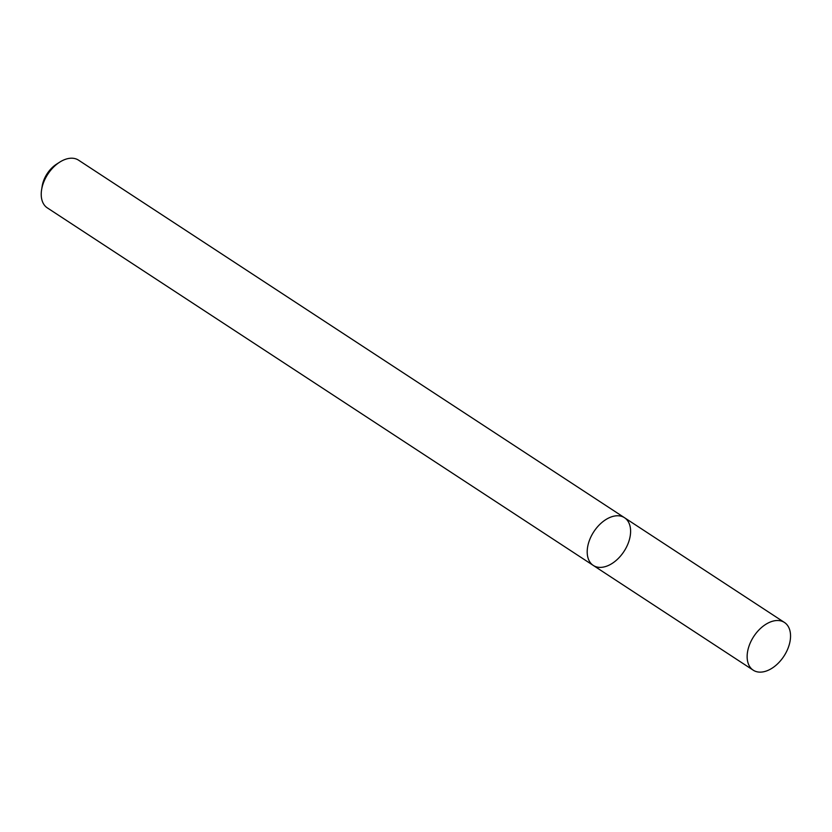 <?xml version="1.0" encoding="UTF-8"?>
<svg xmlns="http://www.w3.org/2000/svg" width="832" height="832" viewBox="0 0 832 832"><rect width="100%" height="100%" fill="white"/><g stroke="black" fill="none" stroke-linecap="round" stroke-linejoin="round"><path stroke-width="1.25" d="M603.387 567.081A28.506 18.023 123.2 0 0 627.63 544.648A28.506 18.023 123.2 0 0 624.52 517.722A28.506 18.023 123.2 0 0 593.83 531.7A28.506 18.023 123.2 0 0 593.278 565.427A28.506 18.023 123.2 0 0 603.387 567.081M593.278 565.427A28.506 18.023 123.2 0 1 593.83 531.7A28.506 18.023 123.2 0 1 624.52 517.722L78.551 160.17A28.506 18.023 123.2 0 0 59.675 162.167A28.506 18.023 123.2 0 0 41.6 189.769A28.506 18.023 123.2 0 0 47.31 207.875L753.22 670.176A28.506 18.023 123.2 0 0 763.329 671.83A28.506 18.023 123.2 0 0 787.571 649.397A28.506 18.023 123.2 0 0 784.462 622.471A28.506 18.023 123.2 0 0 753.771 636.449A28.506 18.023 123.2 0 0 753.22 670.176M59.675 162.167L56.555 164.164A22.662 14.321 123.2 0 0 42.182 186.108L41.6 189.769M624.52 517.722L784.462 622.471"/></g></svg>

